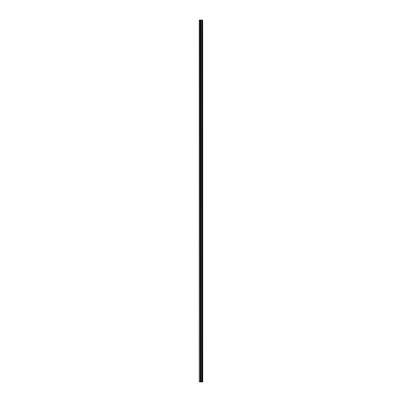 <?xml version="1.0" encoding="UTF-8"?>
<svg xmlns="http://www.w3.org/2000/svg" width="402" height="402" viewBox="0 0 402 402"><rect width="100%" height="100%" fill="white"/><g stroke="black" fill="none" stroke-linecap="round" stroke-linejoin="round"><path stroke-width="0.6" d="M202.688 20.1L202.739 381.9L202.688 20.1L199.261 20.1L199.261 381.9L199.447 20.1M199.447 381.9L202.688 381.9M200.412 20.1L200.412 381.9L200.412 20.1M202.286 20.1L202.286 381.9L202.281 20.1M202.663 381.9L202.663 20.1M202.533 381.9L202.533 20.1M202.507 381.9L202.507 20.1M202.342 381.9L202.342 20.1M202.231 381.9L202.231 20.1M201.779 381.9L201.779 20.1M201.734 381.9L201.734 20.1M200.965 381.9L200.965 20.1M200.92 381.9L200.92 20.1M200.467 381.9L200.467 20.1M200.357 381.9L200.357 20.1M200.191 381.9L200.191 20.1M200.161 381.9L200.161 20.1"/></g></svg>
